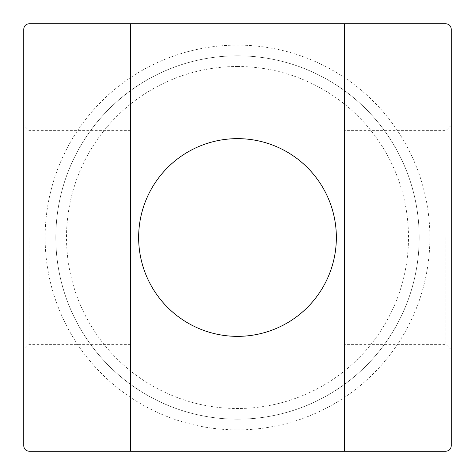 <?xml version="1.0" encoding="UTF-8"?>
<svg xmlns="http://www.w3.org/2000/svg" width="475" height="475" viewBox="0 0 475 475"><rect width="100%" height="100%" fill="white"/><g stroke="black" fill="none" stroke-linecap="round" stroke-linejoin="round"><path stroke-width="0.36" stroke-dasharray="2.38 1.78" d="M23.75 29.094A5.344 5.344 0 0 1 29.094 23.75L445.906 23.75A5.344 5.344 0 0 1 451.25 29.094L451.25 445.906A5.344 5.344 0 0 1 445.906 451.25L29.094 451.25A5.344 5.344 0 0 1 23.75 445.906L23.75 29.094M23.75 237.5L23.75 125.281L23.75 237.5M130.625 237.5L130.625 130.625L130.625 237.5M130.625 23.75L130.625 451.25M344.375 23.75L344.375 451.25M344.375 237.5L344.375 130.625L344.375 237.5M29.094 237.5L29.094 344.375L29.094 237.5M237.5 419.188A181.688 181.688 0 0 1 55.812 237.5A181.688 181.688 0 0 1 237.5 55.812A181.688 181.688 0 0 1 419.188 237.5A181.688 181.688 0 0 1 237.5 419.188A181.688 181.688 0 0 0 419.188 237.5A181.688 181.688 0 0 0 237.5 55.812A181.688 181.688 0 0 0 55.812 237.5A181.688 181.688 0 0 0 237.5 419.188A181.688 181.688 0 0 0 419.188 237.5A181.688 181.688 0 0 0 237.5 55.812A181.688 181.688 0 0 0 55.812 237.5A181.688 181.688 0 0 0 237.5 419.188M451.25 237.5L451.25 125.281L451.25 237.5M336.359 237.5A98.859 98.859 0 0 1 237.5 336.359A98.859 98.859 0 0 1 138.641 237.5A98.859 98.859 0 0 1 237.5 138.641A98.859 98.859 0 0 1 336.359 237.5M445.906 237.5L445.906 344.375L445.906 237.5M237.5 429.875A192.375 192.375 0 0 0 429.875 237.5A192.375 192.375 0 0 0 237.5 45.125A192.375 192.375 0 0 0 45.125 237.5A192.375 192.375 0 0 0 237.5 429.875M237.5 66.5A171 171 0 0 1 408.5 237.5A171 171 0 0 1 237.5 408.5A171 171 0 0 1 66.5 237.5A171 171 0 0 1 237.5 66.5M130.625 344.375L29.094 344.375L23.75 349.719M130.625 130.625L29.094 130.625L23.75 125.281M451.25 349.719L445.906 344.375L344.375 344.375M451.25 125.281L445.906 130.625L344.375 130.625"/><path stroke-width="0.71" d="M29.094 23.75C25.87 24.088 24.088 25.87 23.75 29.094L23.75 445.906C24.088 449.13 25.87 450.912 29.094 451.25L130.625 451.25L130.625 23.75L29.094 23.75M344.375 23.75L344.375 451.25L445.906 451.25C449.13 450.912 450.912 449.13 451.25 445.906L451.25 29.094C450.912 25.87 449.13 24.088 445.906 23.75L130.625 23.75M344.375 451.25L130.625 451.25M336.359 237.5A98.859 98.859 0 0 1 237.5 336.359A98.859 98.859 0 0 1 138.641 237.5A98.859 98.859 0 0 1 237.5 138.641A98.859 98.859 0 0 1 336.359 237.5"/></g></svg>
